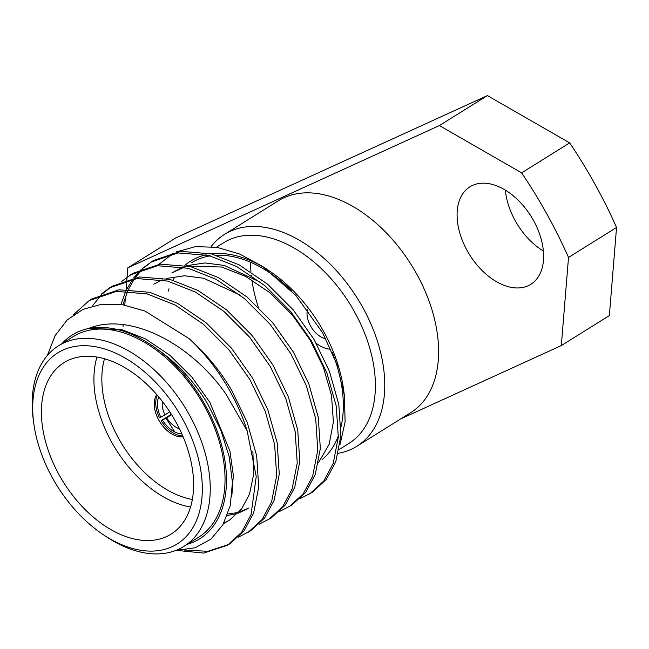 <?xml version="1.0" encoding="UTF-8"?>
<svg xmlns="http://www.w3.org/2000/svg" width="649" height="649" viewBox="0 0 649 649"><rect width="100%" height="100%" fill="white"/><g stroke="black" fill="none" stroke-linecap="round" stroke-linejoin="round"><path stroke-width="0.97" d="M162.339 401.39A20.216 12.753 -122 0 0 164.968 414.865L160.798 417.137A23.583 14.878 58 0 1 158.794 396.985M166.412 536.634A101.082 63.748 -122 0 0 171.02 534.159A101.082 63.748 -122 0 0 173.737 418.199A101.082 63.748 -122 0 0 68.599 360.179A101.082 63.748 -122 0 0 63.991 362.653A101.082 63.748 -122 0 0 61.274 478.613A101.082 63.748 -122 0 0 166.412 536.634M339.159 449.506L348.967 443.372A118.28 74.594 -122 0 0 354.549 311.893A118.28 74.594 -122 0 0 229.121 239.789A118.28 74.594 -122 0 0 223.727 242.694L216.433 247.237M211.144 246.555A124.916 78.78 58 0 1 224.578 234.338A124.916 78.78 58 0 1 230.273 231.279A124.916 78.78 58 0 1 360.203 302.978A124.916 78.78 58 0 1 356.853 446.277A124.916 78.78 58 0 1 351.15 449.343A124.916 78.78 58 0 1 338.324 453.294M182.466 418.743A112.666 71.057 -122 0 0 82.301 345.714A112.666 71.057 -122 0 0 33.756 423.286A112.666 71.057 -122 0 0 52.545 478.07A112.666 71.057 -122 0 0 103.28 534.679A112.666 71.057 -122 0 0 191.074 530.484A112.666 71.057 -122 0 0 182.466 418.743M33.756 423.286L33.286 419.725A118.28 74.594 58 0 1 58.58 345.755A118.28 74.594 58 0 1 189.403 414.962A118.28 74.594 58 0 1 183.829 546.442A118.28 74.594 58 0 1 106.266 536.666L103.28 534.679M528.164 285.747A57.485 36.255 -122 0 0 530.785 284.335A57.485 36.255 -122 0 0 532.326 218.388A57.485 36.255 -122 0 0 472.537 185.395A57.485 36.255 -122 0 0 469.917 186.807A57.485 36.255 -122 0 0 468.375 252.745A57.485 36.255 -122 0 0 528.164 285.747M356.853 446.277L410.703 412.667A124.916 78.78 -122 0 0 414.054 269.367A124.916 78.78 -122 0 0 284.132 197.669A124.916 78.78 -122 0 0 278.429 200.728L224.578 234.338M250.546 262.228A124.916 78.78 -122 0 0 250.96 271.866M251.301 275.411A124.916 78.78 -122 0 0 251.431 276.571M251.869 279.922A124.916 78.78 -122 0 0 258.318 307.18M291.49 290.752A118.28 74.594 -122 0 0 216.336 255.268M210.325 255.868A118.28 74.594 -122 0 0 191.674 262.691M183.829 546.442L198.618 537.21A118.28 74.594 -122 0 0 204.192 405.73A118.28 74.594 -122 0 0 73.369 336.531L58.58 345.755M62.004 343.621A120.17 75.787 -122 0 1 88.491 328.499C129.224 311.642 190.563 343.134 225.876 393.992L247.115 430.741L256.233 476.553L251.041 514.681L241.606 532.294L227.499 545.249L203.664 553.086L176.431 550.36M47.369 355.474L55.124 335.582L67.212 319.949L82.991 309.354L101.804 304.227L122.807 304.819L144.946 311.025L189.192 338.681A140.387 88.54 58 0 1 230.249 391.607A140.387 88.54 58 0 1 247.115 430.741M187.253 544.308A120.17 75.787 -122 0 0 205.287 405.227A120.17 75.787 -122 0 0 158.737 350.273C178.126 364.073 194.457 381.953 207.704 403.913L220.814 430.117L229.227 456.847L232.431 482.458L230.273 505.498L222.907 524.781L210.917 539.149L195.041 547.805L176.057 550.352M159.029 264.265L172.796 253.694M176.277 251.934L195.487 246.636L216.969 247.326L239.757 254.059L262.658 266.479L295.839 295.409L322.723 332.953L336.807 364.203L344.376 395.452L345.122 421.923L339.962 444.792M168.14 291.239A120.17 75.787 58 0 1 169.016 288.756M172.926 280.214A120.17 75.787 58 0 1 174.321 277.813M184.876 265.344A120.17 75.787 58 0 1 206.122 254.814M211.493 253.897A120.17 75.787 58 0 1 266.139 268.864M262.658 266.479L269.473 271.022A120.17 75.787 58 0 1 323.591 331.396A120.17 75.787 58 0 1 343.621 389.83L344.376 395.452M123.083 304.324L127.715 290.995M128.47 289.349L134.408 278.892M135.349 277.545L142.553 269.092M143.664 268.013L152.02 261.401M142.228 268.572L153.294 260.582L180.609 251.325L211.266 253.84L239.157 264.873L267.469 284.092L293.234 309.889L313.986 339.346L329.416 371.228L338.819 404.497L340.879 435.698L335.76 461.812L326.325 479.416L312.226 492.372L300.081 498.643M120.892 304.535L125.898 290.947M126.677 289.34L132.785 279.143M133.751 277.837L141.101 269.619M150.73 262.188L178.037 252.923L208.702 255.438L236.585 266.479L264.906 285.698L290.671 311.488L311.423 340.944L326.853 372.826L336.247 406.096L338.307 437.304L333.197 463.41L323.762 481.014L309.654 493.978M121.696 281.398L132.753 273.399L160.068 264.143L190.725 266.658L218.616 277.691L246.928 296.909L272.694 322.707L293.453 352.164L308.875 384.046L318.278 417.315L320.338 448.516L315.219 474.63L305.784 492.234L291.685 505.19L279.549 511.461M130.189 275.006L157.504 265.741L188.161 268.256L216.052 279.297L244.365 298.516L270.13 324.313L290.882 353.762L306.312 385.652L315.714 418.913L317.775 450.122L312.656 476.228L303.221 493.832L289.113 506.796M92.345 306.012L101.471 294.727M102.591 293.648L110.938 287.036M112.22 286.217L139.527 276.961L170.184 279.476L198.075 290.509L226.387 309.727L252.153 335.525L272.913 364.981L288.334 396.863L297.737 430.133L299.797 461.334L294.687 487.448L285.252 505.052L271.144 518.007L259.008 524.278M101.155 294.216L109.649 287.823L136.963 278.567L167.62 281.074L195.511 292.115L223.824 311.333L249.589 337.131L270.341 366.58L285.771 398.47L295.173 431.731L297.234 462.94L292.115 489.046L282.68 506.658L268.572 519.614M73.004 315.154L89.108 300.641L91.679 299.043L118.994 289.779L149.651 292.293L177.542 303.326L205.855 322.545L231.62 348.343L252.372 377.799L267.802 409.681L277.204 442.951L279.265 474.151L274.146 500.265L264.711 517.87L250.603 530.825L238.467 537.096M89.108 300.641L116.422 291.385L147.08 293.892L174.97 304.933L203.283 324.151L229.048 349.949L249.8 379.397L265.23 411.288L274.632 444.557L276.693 475.758L271.574 501.864L262.139 519.476L248.04 532.431M189.192 338.681C206.366 354.021 220.579 371.333 231.831 390.617L247.261 422.499L256.663 455.768L258.724 486.977L253.605 513.083L244.17 530.687L230.062 543.643L227.499 545.249M228.773 544.43L207.931 551.301L184.332 550.052M330.893 349.259A31.347 19.77 58 0 1 316.266 343.313M307.48 309.524A20.119 12.688 -122 0 0 325.871 338.802M171.36 414.289L161.13 420.674L166.598 417.802A20.216 12.753 -122 0 0 179.44 428.786M161.13 420.674A25.83 16.29 -122 0 0 182.742 435.966M181.842 433.913A23.583 14.878 58 0 1 162.428 420.073M88.491 328.499L88.921 328.459C110.655 324.589 133.767 331.753 158.267 349.957L158.737 350.273M322.512 459.289A118.28 74.594 -122 0 0 338.389 435.73M341.049 426.726A118.28 74.594 -122 0 0 332.272 352.439M505.352 190.116A57.485 36.255 -122 0 0 543.375 251.041M569.652 142.877L521.626 172.853A351.085 221.423 -122 0 1 568.516 257.45L616.55 227.474A351.085 221.423 -122 0 0 569.652 142.877L487.407 95.598L175.847 237.85L127.812 267.834L127.058 277.099M616.55 227.474L609.354 315.584L561.32 345.568L568.516 257.45M400.741 418.881L561.32 345.568M123.018 326.601L123.18 324.614M124.77 305.152L125.46 296.658M126.06 289.349L126.782 280.441M126.855 279.557L127.026 277.447M521.626 172.853L439.381 125.573L487.407 95.598M439.381 125.573L127.812 267.834M252.883 451.233L253.621 474.451L249.541 494.019L241.566 509.027L229.608 520.044L223.564 523.597M247.577 508.832L237.899 513.318M236.398 513.773L227.296 515.452M174.808 431.991L165.73 417.794M182.84 267.047L171.725 272.969L184.065 267.299M188.461 266.106L221.617 267.015L245.598 276.385L269.952 292.748L292.131 314.741L310.003 339.873L323.324 367.083L331.501 395.468L333.391 422.085L329.132 444.354L318.586 462.469M88.921 328.459L121.485 329.505L145.473 338.875L169.827 355.238L192.007 377.231L209.878 402.364L229.949 451.16L233.324 475.328L231.766 496.769M228.31 520.822L223.856 523.053M248.851 508.005L238.97 512.175M237.445 512.58L227.831 513.992M153.756 284.181L162.299 279.865M166.095 278.518L184.397 275.76L203.648 278.234L240.227 295.173M186.628 265.692L204.93 262.942L224.181 265.417L260.768 282.356M190.546 506.999A101.082 63.748 58 0 1 115.92 449.392A101.082 63.748 58 0 1 96.961 357.055M156.774 394.608A25.83 16.29 -122 0 0 159.881 421.964A25.83 16.29 -122 0 0 183.083 436.769M104.497 358.751A95.468 60.211 -122 0 0 122.62 445.214A95.468 60.211 -122 0 0 192.331 499.487M157.35 395.273A25.83 16.29 -122 0 0 159.5 417.729L160.798 417.137M171.604 414.679L166.598 417.802M164.968 414.865L169.795 411.847M112.212 286.225L109.649 287.823"/></g></svg>
